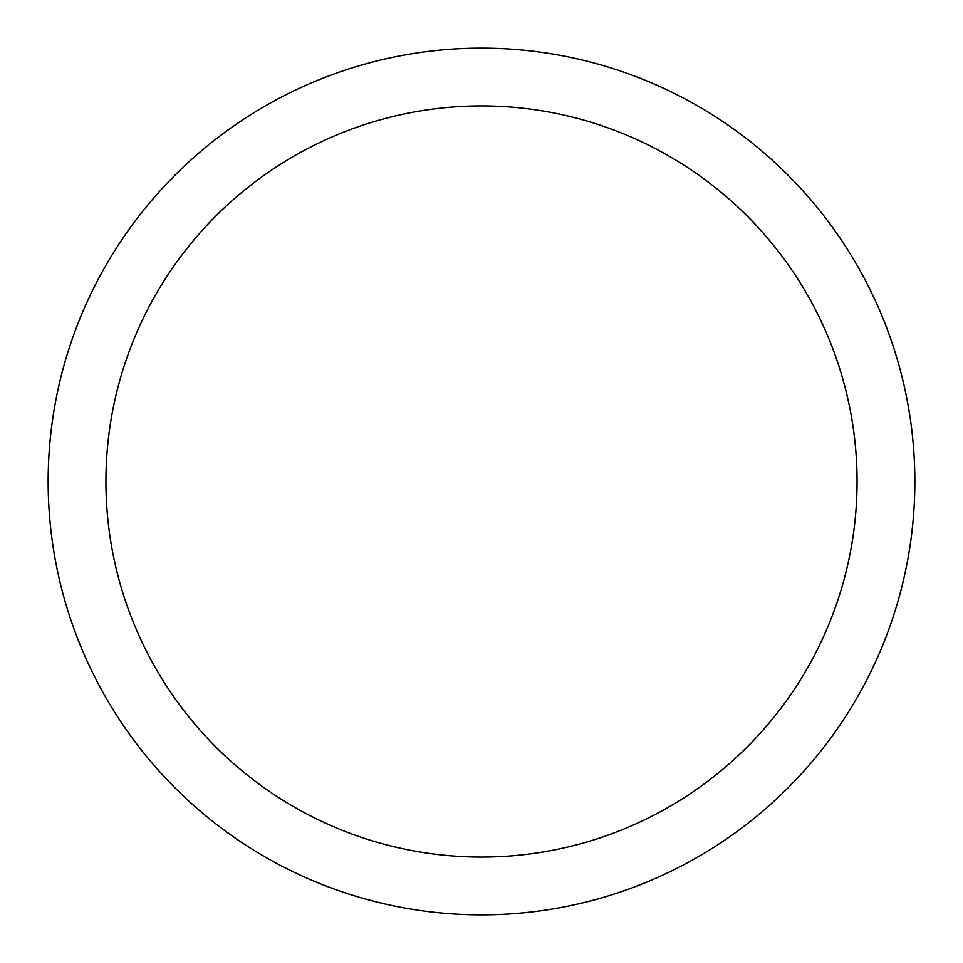 <?xml version="1.0" encoding="UTF-8"?>
<svg xmlns="http://www.w3.org/2000/svg" width="963" height="963" viewBox="0 0 963 963"><rect width="100%" height="100%" fill="white"/><g stroke="black" fill="none" stroke-linecap="round" stroke-linejoin="round"><path stroke-width="1.44" d="M481.5 48.15A433.35 433.35 0 0 1 914.85 481.5A433.35 433.35 0 0 1 481.5 914.85A433.35 433.35 0 0 1 48.15 481.5A433.35 433.35 0 0 1 481.5 48.15M481.5 105.93A375.57 375.57 0 0 1 857.07 481.5A375.57 375.57 0 0 1 481.5 857.07A375.57 375.57 0 0 1 105.93 481.5A375.57 375.57 0 0 1 481.5 105.93"/></g></svg>
